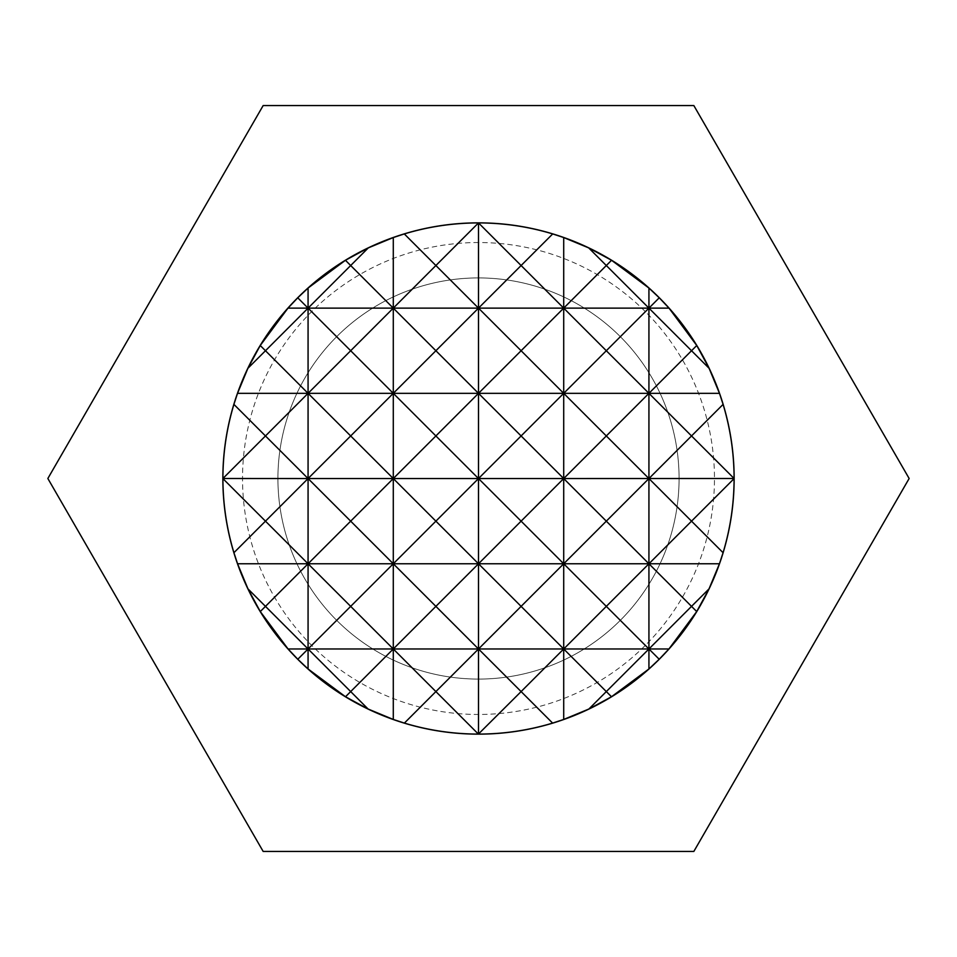 <?xml version="1.0" encoding="UTF-8"?>
<svg xmlns="http://www.w3.org/2000/svg" width="957" height="957" viewBox="0 0 957 957"><rect width="100%" height="100%" fill="white"/><g stroke="black" fill="none" stroke-linecap="round" stroke-linejoin="round"><path stroke-width="0.72" stroke-dasharray="4.79 3.59" d="M478.5 277.925A200.575 200.575 0 0 1 679.075 478.5A200.575 200.575 0 0 1 478.5 679.075A200.575 200.575 0 0 1 277.925 478.5A200.575 200.575 0 0 1 478.5 277.925A200.575 200.575 0 0 1 679.075 478.5A200.575 200.575 0 0 1 478.5 679.075A200.575 200.575 0 0 1 277.925 478.5A200.575 200.575 0 0 1 478.5 277.925M478.5 242.528A235.972 235.972 0 0 0 242.528 478.5A235.972 235.972 0 0 0 478.5 714.472A235.972 235.972 0 0 0 714.472 478.5A235.972 235.972 0 0 0 478.5 242.528M308.07 288.033A255.591 255.591 0 0 1 719.449 563.769A255.591 255.591 0 0 1 222.909 478.548A255.591 255.591 0 0 1 308.07 288.033M909.15 478.5L693.825 851.455L263.175 851.455L47.85 478.5L263.175 105.545L693.825 105.545L909.15 478.5"/><path stroke-width="1.44" d="M478.5 222.861A255.639 255.639 0 0 1 734.139 478.5A255.639 255.639 0 0 1 393.291 719.52A255.639 255.639 0 0 1 478.5 222.861M478.5 851.455L693.825 851.455L909.15 478.5L693.825 105.545L263.175 105.545L47.85 478.5L263.175 851.455L478.5 851.455M691.528 606.367L709.029 588.878L696.72 611.559L691.528 606.367L648.93 648.978L606.319 606.367L648.93 563.769L691.528 606.367M648.93 288.033L648.93 308.13L606.319 265.52L611.559 260.28L648.93 288.033L659.253 297.794L648.93 308.13L691.528 350.729L696.756 345.501L709.113 368.313L691.528 350.729L648.93 393.339L691.528 435.949L723.097 404.38C730.382 428.545 734.055 453.259 734.091 478.5L691.528 435.949L648.93 478.548L691.528 521.158L734.091 478.608C734.043 503.837 730.37 528.539 723.073 552.703L691.528 521.158L648.93 563.769L648.93 668.967L611.499 696.756L606.319 691.576L648.93 648.978L659.206 659.253L648.93 668.967M709.113 368.313L719.485 393.339L648.93 393.339L648.93 563.769L606.319 521.158L648.93 478.548L606.319 435.949L648.93 393.339L606.319 350.729L648.93 308.13L648.93 393.339L563.709 393.339L606.319 435.949L563.709 478.548L606.319 521.158L563.709 563.769L606.319 606.367L563.709 648.978L606.319 691.576L588.878 709.029L563.709 719.461L552.62 723.097L521.11 691.576L563.709 648.978L521.11 606.367L563.709 563.769L563.709 719.461M734.091 478.5L563.709 478.548L563.709 563.769L521.11 521.158L563.709 478.548L521.11 435.949L563.709 393.339L563.709 478.548L478.5 478.548L521.11 521.158L478.5 563.769L521.11 606.367L478.5 648.978L521.11 691.576L478.392 734.091L435.89 691.576L478.5 648.978L435.89 606.367L478.5 563.769L435.89 521.158L478.5 478.548L435.89 435.949L478.5 393.339L521.11 435.949L478.5 478.548L478.5 734.091M723.073 552.703L719.449 563.769L393.291 563.769L435.89 606.367L393.291 648.978L435.89 691.576L404.38 723.097L393.291 719.461L368.122 709.029L350.681 691.576L393.291 648.978L393.291 719.461M696.72 611.559L668.931 648.978L393.291 648.978L350.681 606.367L393.291 563.769L393.291 648.978L308.07 648.978L265.472 606.367L308.07 563.769L308.07 668.967L297.794 659.253L308.07 648.978L350.681 691.576L345.501 696.756L308.07 668.967M611.499 696.756L588.878 709.029M606.319 350.729L563.709 393.339L521.11 350.729L563.709 308.13L606.319 350.729M659.253 297.794L669.015 308.13L563.709 308.13L563.709 393.339L478.5 393.339L435.89 350.729L478.5 308.13L521.11 350.729L478.5 393.339L478.5 478.548L393.291 478.548L435.89 521.158L393.291 563.769L350.681 521.158L393.291 478.548L393.291 563.769L308.07 563.769L265.472 521.158L308.07 478.548L308.07 563.769L350.681 606.367L308.07 648.978L288.069 648.978L260.28 611.559L247.971 588.878L265.472 606.367L260.28 611.559M588.687 247.887L606.319 265.52L563.709 308.13L521.11 265.52L552.703 233.927L563.709 237.539L588.687 247.887L611.559 260.28M563.709 237.539L563.709 308.13L478.5 308.13L435.89 265.52L478.5 222.909C503.777 222.957 528.503 226.618 552.703 233.927M552.62 723.097C528.491 730.382 503.813 734.043 478.608 734.091M478.5 222.909L478.5 308.13L393.291 308.13L350.681 265.52L368.313 247.887L393.291 237.539L404.297 233.927C428.497 226.618 453.223 222.957 478.5 222.909L521.11 265.52L478.5 308.13L478.5 393.339L393.291 393.339L435.89 435.949L393.291 478.548L350.681 435.949L393.291 393.339L393.291 478.548L308.07 478.548L265.472 435.949L308.07 393.339L308.07 478.548L350.681 521.158L308.07 563.769L237.551 563.769L233.927 552.703C226.63 528.539 222.957 503.837 222.909 478.608L265.472 521.158L233.927 552.703M478.392 734.091C453.187 734.043 428.509 730.382 404.38 723.097M435.89 350.729L393.291 393.339L350.681 350.729L393.291 308.13L435.89 350.729M404.297 233.927L435.89 265.52L393.291 308.13L393.291 393.339L308.07 393.339L265.472 350.729L308.07 308.13L308.07 393.339L350.681 435.949L308.07 478.548L222.909 478.5C222.945 453.259 226.618 428.545 233.903 404.38L265.472 435.949L222.909 478.5M393.291 237.539L393.291 308.13L308.07 308.13L350.681 350.729L308.07 393.339L237.515 393.339L247.887 368.313L260.244 345.501L265.472 350.729L247.887 368.313M345.441 260.28L350.681 265.52L308.07 308.13L297.747 297.794L308.07 288.033L345.441 260.28L368.313 247.887M669.015 308.13L696.756 345.501M719.485 393.339L723.097 404.38M719.449 563.769L709.029 588.878M668.931 648.978L659.206 659.253M308.07 288.033L308.07 308.13L287.985 308.13L297.747 297.794M297.794 659.253L288.069 648.978M260.244 345.501L287.985 308.13M233.903 404.38L237.515 393.339M247.971 588.878L237.551 563.769M368.122 709.029L345.501 696.756"/></g></svg>
